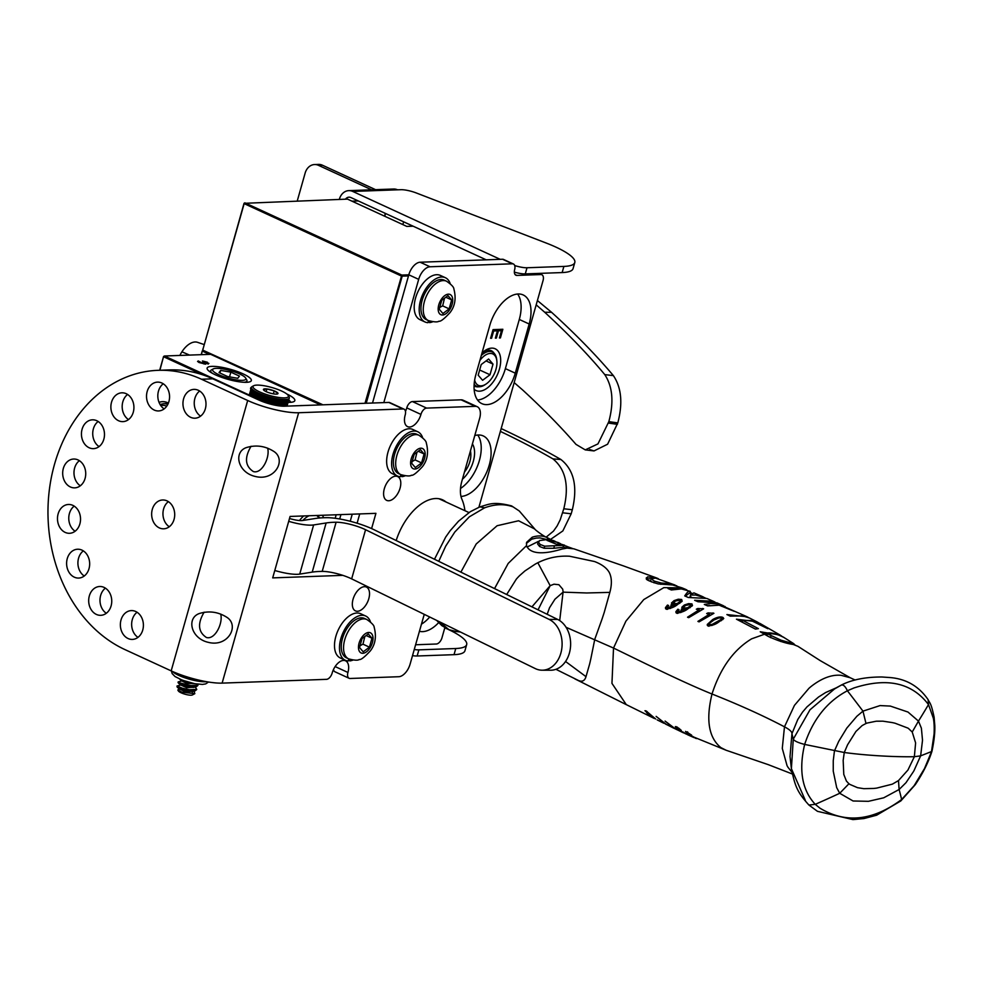 <?xml version="1.0" encoding="UTF-8"?>
<svg xmlns="http://www.w3.org/2000/svg" width="984" height="984" viewBox="0 0 984 984"><rect width="100%" height="100%" fill="white"/><g stroke="black" fill="none" stroke-linecap="round" stroke-linejoin="round"><path stroke-width="1.48" d="M462.431 479.22A22.964 12.804 114.7 0 0 472.406 443.944M424.178 614.41A22.964 12.804 114.7 0 0 424.252 614.348L410.094 664.151A13.112 7.306 -65.3 0 1 398.741 676.721L350.119 678.48A6.556 3.653 -65.3 0 1 349.123 678.296A6.556 3.653 -65.3 0 1 347.93 672.466L335.138 666.574M201.203 354.671L202.286 350.845L201.425 354.658M209.383 354.363L202.421 351.153L203.147 350.353L321.559 404.867M474.14 389.283A22.964 12.804 114.7 0 0 479.516 391.189A22.964 12.804 114.7 0 0 499.405 369.16A22.964 12.804 114.7 0 0 491.692 348.127A22.964 12.804 114.7 0 0 484.915 350.599A22.964 12.804 114.7 0 0 482.037 352.875M494.116 353.281A19.594 10.922 114.7 0 0 491.053 350.599A19.594 10.922 114.7 0 0 488.261 350.119A19.594 10.922 114.7 0 0 483.648 351.509M474.079 385.839A19.594 10.922 114.7 0 0 474.669 386.183A19.594 10.922 114.7 0 0 477.855 386.847A19.594 10.922 114.7 0 0 478.704 386.773M500.413 337.93L499.405 337.967L501.459 330.686L498.433 330.796L496.379 338.078L495.37 338.115L497.424 330.833L493.648 330.968L491.594 338.25L490.586 338.287L493.033 329.628L502.861 329.271L500.413 337.93L499.454 337.77M498.433 330.796L501.459 330.686M498.039 330.612L496.379 338.078M493.648 330.968L497.424 330.833M493.255 330.796L491.594 338.25M502.406 329.296L500.02 337.746M408.483 275.914L402.198 276.135L366.22 403.256M365.002 403.292L401.792 275.065L402.198 276.135L401.054 275.864L244.155 203.639L202.876 349.541L244.032 203.331L244.881 202.827L401.792 275.065L408.803 274.807L418.68 279.358L383.809 402.616M321.657 404.867L203.159 350.316L202.741 349.234M322.949 404.818L203.159 350.316M413.145 226.197L406.822 226.418L347.512 199.112L244.45 203.307M204.069 344.535L197.563 342.334A20.172 11.242 114.7 0 0 181.917 351.817L189.568 355.089L181.917 351.817A20.172 11.242 114.7 0 0 179.887 355.433M246.553 382.321A22.964 5.166 15.8 0 0 250.403 381.571A22.964 5.166 15.8 0 0 239.542 372.358A22.964 5.166 15.8 0 0 211.917 366.368A22.964 5.166 15.8 0 0 207.403 369.406A22.964 5.166 15.8 0 0 223.712 378.053A22.964 5.166 15.8 0 0 246.553 382.321L246.959 380.956A18.856 4.244 -164.2 0 1 246.787 381.288A18.856 4.244 -164.2 0 1 244.081 382.296M210.514 371.226A19.594 4.403 15.8 0 0 209.776 371.694M247.193 382.284A19.594 4.403 15.8 0 0 246.799 381.484M288.078 402.333A22.964 5.166 15.8 0 0 290.046 402.345A22.964 5.166 15.8 0 0 293.896 401.595A22.964 5.166 15.8 0 0 286.799 393.994M251.523 387.142A22.964 5.166 15.8 0 0 250.871 389.393M290.686 402.308A19.594 4.403 15.8 0 0 288.73 400.008M168.387 403.12A16.519 13.198 -92.1 0 0 167.526 402.677A16.519 13.198 -92.1 0 0 162.544 401.656A16.519 13.198 -92.1 0 0 159.039 402.382M167.551 402.69A16.519 13.198 -92.1 0 0 166.161 403.588M323.576 517.744A26.211 14.612 114.7 0 0 322.42 515.272A26.211 14.612 114.7 0 1 323.576 517.744M303.687 515.948A26.211 14.612 114.7 0 0 299.456 520.536A26.211 14.612 114.7 0 1 303.687 515.948M204.291 362.985L205.422 363.391M204.414 363.994L202.741 362.149L207.378 363.244L202.458 360.968L207.415 362.247L208.264 363.649L205.484 363.182L205.078 364.018L199.112 362.53L198.141 360.931L204.02 363.957M199.026 361.337L198.633 362.309M197.563 361.546L198.633 361.718M205.484 363.182L205.742 364.191M207.28 362.739L208.116 364.142M208.903 363.404L208.264 363.649M205.865 363.772L205.078 364.018M207.28 363.588L206.615 362.284M300.563 405.629L301.19 405.519M320.55 404.904L210.674 354.326L164.426 355.999L249.272 395.051M203.27 375.015L163.701 356.798L164.426 355.999L163.578 356.491L159.679 370.267M163.578 356.491L159.9 370.255M335.187 518.285L336.171 514.78M309.111 515.751A22.078 12.312 114.7 0 0 302.789 520.474M319.751 517.978A22.078 12.312 114.7 0 0 316.996 515.468M255.41 476.477C237.857 472.689 233.171 452.259 246.271 447.609C256.16 444.608 265.483 445.973 274.265 451.705C286.467 460.155 274.77 481.434 255.41 476.477M251.08 446.256C244.315 457.683 245.077 466.121 253.368 471.57C261.99 474.202 270.194 457.105 267.636 448.151M208.46 642.38C190.908 638.591 186.222 618.173 199.322 613.524C209.211 610.523 218.534 611.888 227.316 617.608C239.53 626.07 227.821 647.349 208.46 642.38M204.131 612.171C197.366 623.598 198.128 632.023 206.419 637.484C215.041 640.104 223.245 623.02 220.687 614.065M333.478 669.551A6.556 3.653 114.7 0 0 334.941 671.764L349.123 678.296M247.685 400.5A37.601 8.462 -164.2 0 0 298.644 412.739L402.997 408.963A6.556 3.653 -65.3 0 1 404.006 409.147L389.824 402.628A6.556 3.653 114.7 0 0 388.828 402.431L284.462 406.207A18.807 4.231 -164.2 0 1 258.989 400.094L212.79 378.828A144.193 115.226 87.9 0 0 169.322 369.91L158.018 370.328A144.193 115.226 -92.1 0 0 49.2 491.053A144.193 115.226 -92.1 0 0 124.98 649.612L171.179 670.879L247.685 400.5L201.486 379.234A144.193 115.226 -92.1 0 0 158.018 370.328M405.469 411.373A13.112 7.306 114.7 0 0 406.773 407.88L420.943 414.412A6.556 3.653 -65.3 0 1 426.626 408.102L475.26 406.343A13.112 7.306 -65.3 0 1 477.265 406.724A13.112 7.306 -65.3 0 1 479.651 418.348L461.865 481.188A26.211 14.612 114.7 0 0 461.914 499.269A59.987 33.444 114.7 0 1 464.928 510.696M477.265 406.724L463.083 400.205A13.112 7.306 114.7 0 0 461.078 399.824L412.444 401.583A6.556 3.653 114.7 0 0 406.773 407.88M274.708 570.782L275.68 570.745M357.106 523.205L359.726 513.919M298.644 412.739L222.126 683.117L326.491 679.341A6.556 3.653 -65.3 0 0 332.174 673.031A13.112 7.306 -65.3 0 1 345.544 660.805A13.112 7.306 -65.3 0 1 347.93 672.466M420.943 414.412A13.112 7.306 -65.3 0 1 407.585 426.638A13.112 7.306 -65.3 0 1 405.199 414.977A6.556 3.653 -65.3 0 0 404.006 409.147M342.789 575.357L272.691 577.891L290.083 516.44L375.925 513.341L371.608 528.58M127.588 394.461A14.416 11.525 -92.1 0 0 122.828 401.804A14.416 11.525 -92.1 0 0 128.498 419.578M133.27 412.234A14.416 11.525 87.9 0 1 122.926 421.632A14.416 11.525 87.9 0 1 110.885 407.634A14.416 11.525 87.9 0 1 121.881 392.813A14.416 11.525 87.9 0 1 133.27 412.234M74.194 506.12A14.416 11.525 -92.1 0 0 69.421 513.476A14.416 11.525 -92.1 0 0 75.104 531.237M79.876 523.894A14.416 11.525 87.9 0 1 69.532 533.291A14.416 11.525 87.9 0 1 57.49 519.306A14.416 11.525 87.9 0 1 68.486 504.472A14.416 11.525 87.9 0 1 79.876 523.894M105.411 588.149A14.416 11.525 -92.1 0 0 100.639 595.492A14.416 11.525 -92.1 0 0 106.321 613.266M111.094 605.923A14.416 11.525 87.9 0 1 100.737 615.32A14.416 11.525 87.9 0 1 88.695 601.322A14.416 11.525 87.9 0 1 99.691 586.501A14.416 11.525 87.9 0 1 111.094 605.923M137.071 612.245A14.416 11.525 -92.1 0 0 132.299 619.588A14.416 11.525 -92.1 0 0 137.981 637.361M142.754 630.006A14.416 11.525 87.9 0 1 132.397 639.416A14.416 11.525 87.9 0 1 120.368 625.418A14.416 11.525 87.9 0 1 131.352 610.597A14.416 11.525 87.9 0 1 142.754 630.006M168.375 501.631A14.416 11.525 -92.1 0 0 163.602 508.986A14.416 11.525 -92.1 0 0 169.285 526.747M174.057 519.404A14.416 11.525 87.9 0 1 163.701 528.802A14.416 11.525 87.9 0 1 151.659 514.817A14.416 11.525 87.9 0 1 162.655 499.983A14.416 11.525 87.9 0 1 174.057 519.404M79.409 460.672A14.416 11.525 -92.1 0 0 74.636 468.027A14.416 11.525 -92.1 0 0 80.307 485.788M85.079 478.445A14.416 11.525 87.9 0 1 74.735 487.855A14.416 11.525 87.9 0 1 62.693 473.858A14.416 11.525 87.9 0 1 73.689 459.036A14.416 11.525 87.9 0 1 85.079 478.445M199.666 391.029A14.416 11.525 -92.1 0 0 194.893 398.372A14.416 11.525 -92.1 0 0 200.576 416.146M205.348 408.791A14.416 11.525 87.9 0 1 195.004 418.2A14.416 11.525 87.9 0 1 182.963 404.203A14.416 11.525 87.9 0 1 193.959 389.381A14.416 11.525 87.9 0 1 205.348 408.791M83.332 550.88A14.416 11.525 -92.1 0 0 78.56 558.236A14.416 11.525 -92.1 0 0 84.243 575.997M89.015 568.654A14.416 11.525 87.9 0 1 78.659 578.063A14.416 11.525 87.9 0 1 66.617 564.066A14.416 11.525 87.9 0 1 77.613 549.232A14.416 11.525 87.9 0 1 89.015 568.654M98.154 421.472A14.416 11.525 -92.1 0 0 93.382 428.815A14.416 11.525 -92.1 0 0 99.064 446.588M103.837 439.233A14.416 11.525 87.9 0 1 93.48 448.642A14.416 11.525 87.9 0 1 81.451 434.645A14.416 11.525 87.9 0 1 92.434 419.824A14.416 11.525 87.9 0 1 103.837 439.233M163.246 383.772A14.416 11.525 -92.1 0 0 158.473 391.115A14.416 11.525 -92.1 0 0 164.156 408.889M168.916 401.534A14.416 11.525 87.9 0 1 158.572 410.943A14.416 11.525 87.9 0 1 146.53 396.946A14.416 11.525 87.9 0 1 157.526 382.124A14.416 11.525 87.9 0 1 168.916 401.534M388.717 500.758A13.112 7.306 -65.3 0 1 386.712 500.376A13.112 7.306 -65.3 0 1 385.556 485.407A13.112 7.306 -65.3 0 1 397.684 476.563A13.112 7.306 -65.3 0 1 399.516 489.872A13.112 7.306 -65.3 0 1 388.717 500.758M357.45 611.273A13.112 7.306 -65.3 0 1 355.445 610.88A13.112 7.306 -65.3 0 1 354.289 595.923A13.112 7.306 -65.3 0 1 366.405 587.067A13.112 7.306 -65.3 0 1 368.25 600.375A13.112 7.306 -65.3 0 1 357.45 611.273M396.171 540.524A46.408 25.867 -65.3 0 1 442.689 499.884A46.408 25.867 -65.3 0 1 445.998 501.975M222.126 683.117A37.601 8.462 -164.2 0 1 171.179 670.879M566.095 627.312L613.524 648.05C646.623 664.139 683.425 682.453 712.01 694.015C739.328 704.851 763.486 715.786 784.482 726.819C789.623 729.55 792.108 731.838 791.948 733.658L793.264 739.193C794.469 741.038 798.27 742.785 804.654 744.421L844.26 752.502L847.593 744.753L855.932 731.456L862.144 725.565L865.994 723.486A40.455 28.917 -54.5 0 1 867.347 723.006L876.301 721.198L882.894 721.186M898.49 780.583L892.746 783.928A49.803 33.444 113.2 0 1 892.058 784.223L876.719 788.098A150.909 113.221 81 0 1 873.583 788.455L863.804 788.676L857.495 787.667L849.967 784.445A40.455 30.184 114.5 0 1 848.934 783.756L846.437 781.087L843.78 774.408L843.165 760.386L844.26 752.502C871.59 756.192 901.159 757.04 914.357 756.696L920.618 755.872L931.934 751.382C935.107 736.438 934.898 728.344 934.8 725.503L934.124 717.274C931.024 702.293 929.769 703.437 928.121 699.673L928.49 704.581L933.287 718.062C934.111 721.826 934.382 727.114 934.087 733.916L931.454 751.85L924.493 768.566L914.148 785.675L901.627 799.512A1084.184 247.107 -137.3 0 0 899.118 789.5L898.49 780.583L907.937 770.041L914.357 756.696L915.612 742.92L912.229 732.022L908.441 728.443A49.803 32.14 -58.3 0 0 907.937 728.111L895.083 723.228A150.909 83.443 -30.3 0 0 892.23 722.576L882.906 721.174M865.994 723.486L862.968 711.137L880.077 705.577L890.336 706.081L907.986 712.047L918.478 721.1L912.229 732.01M836.683 787.581L833.251 771.149L833.251 760.706L834.457 750.878L838.725 741.346L846.806 728.086L856.867 716.278L862.968 711.137A856.72 282.346 -133.6 0 0 847.396 690.768L853.964 687.951C887.137 677.238 911.984 682.785 928.49 704.581A1084.184 634.803 162.9 0 1 918.478 721.1L921.393 728.209L922.475 739.796A62.127 39.987 -65.2 0 1 922.439 740.927L920.63 755.872M848.934 783.756L839.721 793.288L853.079 800.988L868.417 801.32L883.718 797.803L899.118 789.5L905.981 782.698L913.496 771.53A62.127 39.2 118.8 0 0 914.099 770.435L920.618 755.872M928.06 699.575L928.121 699.673C918.908 686.279 906.227 678.899 890.102 677.558L881.935 676.992C865.576 676.967 852.082 679.636 841.48 684.987L841.295 685.098C843.325 684.483 845.354 686.365 847.396 690.768C827.212 701.444 812.969 719.329 804.654 744.421C798.565 770.238 802.095 790.214 815.256 804.334A856.929 559.183 156.5 0 0 839.721 793.288L836.671 787.594M784.051 637.558C776.499 633.671 770.62 632.22 766.401 633.204L767.483 633.831C774.162 633.315 780.115 634.84 785.355 638.395M766.844 635.578L767.483 633.831L781.05 640.203L793.977 643.831L784.74 637.976M793.977 643.831L793.756 644.618L793.977 643.831M655.676 718.996L646.058 710.891L644.963 710.731L653.684 718.16L626.291 704.63L611.95 683.376L613.524 648.05L625.922 621.138L643.757 599.588L663.831 587.632L682.01 587.854L672.687 584.988L658.234 583.942C649.489 581.31 645.553 579.527 646.402 578.604L647.607 576.845L656.451 577.903L622.958 565.726L573.844 548.826L567.079 548.125L561.999 549.06C554.964 551.175 531.618 557.842 526.501 545.64L526.588 542.344L532.221 537.202C538.027 535.321 543.18 535.542 547.658 537.854L547.301 537.67C543.808 536.514 534.496 529.38 534.816 529.06L519.306 511.003L511.582 505.887L519.306 511.003M511.631 505.911C492.799 501.127 489.011 504.435 479.884 506.858L484.583 507.83L469.368 516.809L454.817 532.012L445.727 546.108L438.741 561.323M513.045 506.858C504.423 503.722 494.94 504.042 484.583 507.83M526.379 543.414L531.655 539.183L536.305 538.076L539.896 537.891L545.837 539.269M538.408 541.372L527.018 547.079M709.624 623.179L709.55 624.729L709.624 623.179L713.929 620.006L718.947 617.927L721.53 617.989L721.567 619.145L712.256 624.348L711.924 625.516M709.156 626.156L709.55 624.729L712.256 624.348M721.53 617.989L721.124 620.707M690.534 604.508L685.663 605.406L683.769 606.919L684.089 607.977L687.484 607.841L690.633 605.677L690.534 604.508L690.153 607.386M683.769 606.919L683.757 607.78M673.425 602.639L673.4 603.524L675.331 601.052L680.215 600.117L680.313 601.31L677.14 603.561L676.746 604.976M673.4 603.524L677.14 603.561M680.215 600.117L679.821 603.081M808.922 805.047L815.256 804.334L819.943 808.159C845.686 823.743 872.906 820.853 901.627 799.5L900.852 800.914L876.658 815.195L863.952 818.553L852.944 819.598L817.458 811.32L808.909 805.035C797.298 792.12 795.084 786.511 791.394 768.639L805.342 800.386M780.681 641.494L781.05 640.203M770.989 635.898L770.509 637.62M841.295 685.098L832.12 690.325M790.115 757.459L791.394 768.602L793.264 739.193L809.967 709.808L835.145 688.419M456.01 631.482L448.925 629.686L439.553 621.827M455.653 631.433L450.02 629.969M531.938 606.857L550.167 585.664L538.039 609.846M559.699 620.596L563.069 592.147L554.951 599.207L549.539 607.731L547.178 614.299M537.83 562.737C547.83 557.768 558.408 555.591 569.588 556.231L594.557 561.544C601.741 564.299 606.599 567.879 609.17 572.282C611.851 577.473 612.073 584.164 609.846 592.38L586.649 592.971L563.069 592.147A10.972 9.188 -53.4 0 0 563.069 591.482L562.713 589.158L558.912 584.73L553.992 584.188L550.167 585.664L537.83 562.737A84.267 56.617 145.2 0 0 535.222 564.127L524.952 570.917L519.638 575.591A55.522 51.033 -46.5 0 0 518.445 576.796A62.459 36.064 -46.7 0 0 517.732 577.559A62.521 36.064 -47.7 0 0 516.342 579.109L506.674 594.52M534.816 529.06L518.593 520.77L497.117 525.727L476.194 543.992L460.881 572.147M532.221 537.202L531.655 539.183M553.119 540.806L547.658 537.854L547.276 539.22M563.143 546.858L566.476 548.174M552.885 542.811L553.279 541.397L558.432 542.651L551.987 540.634A513.021 408.139 88.2 0 1 548.961 539.33L539.65 540.536L537.572 543.906L539.638 546.526L544.091 548.236L553.758 548.297L563.008 547.301L563.561 545.345A608.407 484.017 88.2 0 1 560.511 544.152L572.43 548.457M651.506 581.913L650.473 580.425M651.617 578.74L646.574 578.924M557.239 544.386L555.234 543.746M766.401 633.204L765.884 635.024M689.956 606.538L690.055 607.706M687.103 609.219L687.484 607.841M683.167 609.034L683.486 610.117L684.089 607.977M679.636 602.147L679.735 603.352L679.636 602.147M673.732 603.721L673.413 604.852M673.117 605.873L672.822 604.766M790.004 756.794L791.948 733.658L797.79 719.476L802.538 712.109L806.978 706.893L818.553 697.016L825.601 692.551L835.797 688.025M686.574 734.212L680.94 731.087L685.7 733.855M680.153 730.964L681.014 730.854M695.959 738.443L691.174 735.774L696.537 738.59M691.248 735.528L690.374 735.675M609.846 592.38L604.25 612.343A63.886 32.423 97.3 0 0 603.733 613.942A64.6 33.382 98.7 0 0 603.118 615.824A50.996 5.117 109.7 0 1 602.06 619.01L594.779 639.293L590.904 658.431A50.996 3.1 99.8 0 1 590.314 661.076A51.34 3.358 -80.3 0 1 589.969 662.589A63.886 25.572 -52.6 0 0 589.674 663.843L585.997 676.66L565.554 661.482M526.501 545.64L508.211 563.402L494.546 588.592M553.217 540.474L555.136 541.323M539.638 546.526L540.216 544.484L544.669 546.182L563.561 545.345M538.137 541.889L540.216 544.484M544.091 548.236L544.669 546.182M553.758 548.297L554.312 546.329M566.071 548.014L566.599 546.145M675.012 585.025L655.516 578.112L650.941 578.801L654.458 581.15L661.186 583.008L669.304 583.61L676.783 585.824M653.979 582.836L654.458 581.15M660.805 584.348L661.186 583.008M668.985 584.779L669.304 583.61M646.402 578.604L646.328 577.78M651.789 578.125L652.171 576.796M656.451 577.903L658.247 578.666M564.681 545.234L558.002 543.303A585.615 465.887 -91.8 0 0 560.683 544.386L556.956 544.423L546.956 540.364L550.634 540.265A514.755 409.504 -91.8 0 0 553.279 541.397M557.707 544.349L558.002 543.303M550.216 541.729L550.634 540.265M558.432 542.651L560.585 543.746M762.871 633.265L766.684 633.179M721.789 619.207L722.76 619.649M707.336 625.443L709.427 623.426M691.887 606.181L690.805 605.713M683.794 607.067L681.211 609.404M678.382 611.9L677.226 611.433L675.959 612.7M681.604 601.79L680.497 601.286M673.462 602.725L670.854 605.16M668.001 607.768L666.844 607.312L665.516 608.666M742.686 620.437L739.291 620.621M732.391 615.75L729.796 615.947M709.636 605.504L707.262 605.75M700.362 601.236L697.521 601.544M691.125 596.907L689.944 596.993L690.497 595.049L695.639 595.025L704.974 597.731M673.954 589.391L670.805 589.748M691.395 594.041L689.317 593.155L685.344 596.181M793.854 644.249L795.343 645.16M810.902 686.635C821.665 678.185 831.751 674.409 841.148 675.319L850.225 677.755L820.201 660.608L797.95 646.34L793.35 644.495C786.056 643.438 777.692 640.732 768.246 636.39L764.506 634.225L751.628 638.825C733.547 649.784 720.337 668.185 712.01 694.015C705.737 719.771 708.689 737.631 720.854 747.594L726.081 750.239L768.283 764.654L792.403 774.014M792.046 772.354L788.061 767.372A60.381 36.715 113.3 0 1 787.052 765.663L782.28 748.394L784.482 726.819L794.457 705.356L808.946 688.32A60.381 35.744 -61.8 0 1 810.914 686.635M682.785 732.121L679.157 730.251L677.423 727.828L681.334 730.436L678.775 728.221L675.331 726.586M726.069 750.226L693.031 736.758M652.601 716.979L649.12 715.208L646.488 712.428L652.675 716.684M646.488 712.428L647.115 711.592M555.923 669.304L578.531 680.534C582.245 682.084 584.73 680.793 585.997 676.66M764.506 634.213L760.226 631.765L780.091 635.049L781.628 636.082M722.945 617.435L723.757 618.518L718.591 622.134C715.86 624.299 712.318 625.566 707.951 625.922L707.238 624.496L712.785 619.489C717.065 617.103 720.46 616.414 722.945 617.435L722.379 619.428M713.917 613.303L699.058 621.876L697.914 621.396L709.562 614.164L706.66 613.573A77.539 43.222 -65.3 0 1 708.099 612.897L713.917 613.303M709.206 615.394L709.562 614.164M707.791 613.967L708.099 612.897M712.797 613.745L713.031 612.909M699.243 609.76L696.328 609.207A76.9 42.866 -65.3 0 1 697.779 608.506L703.621 608.825L688.689 617.669L687.533 617.202L699.243 609.76L698.898 610.99M697.779 608.506L697.471 609.588M702.736 608.456L702.49 609.293M691.395 605.898L691.961 603.893L692.478 605.591L688.148 608.604C685.381 610.966 681.531 612.491 676.611 613.18L675.873 611.654M677.226 611.433L677.865 609.219L679.009 609.674C677.496 611.335 677.25 612.073 678.284 611.9L686.02 608.702L682.367 608.887L681.814 607.263L684.384 604.988L688.554 603.635L691.961 603.893M675.86 611.728L677.865 609.219M677.865 613.364L677.791 611.113L677.152 613.376M680.793 612.589L681.149 611.298M685.627 610.068L686.02 608.702M688.32 604.447L688.554 603.635M665.442 607.682L667.472 605.062L668.628 605.517C667.078 607.337 666.82 608.1 667.878 607.817L675.664 604.447L671.998 604.68L671.469 603.007L674.052 600.646L678.247 599.219L681.654 599.465L682.158 601.224L677.791 604.336C675.098 606.734 671.223 608.346 666.18 609.17L665.455 607.608M667.472 605.062L666.844 607.312M666.734 609.317L667.386 607.017L667.447 609.342M670.756 607.177L670.387 608.493M675.664 604.447L675.258 605.861M681.654 599.465L681.076 601.482M753.621 621.827L753.83 621.088L767.84 628.714L751.149 620.535L742.699 620.375L758.393 628.665L755.429 629.096L736.45 619.194L756.807 621.753L758.418 622.675M780.091 635.049L760.103 623.512L753.83 621.088M742.207 622.109L742.699 620.375M756.807 621.753L749.746 618.124L742.736 615.898L730.202 616.144A725.565 579.822 -92.1 0 0 726.905 614.569L747.053 616.771L748.713 617.669M721.69 606.316L721.887 605.652L734.15 611.298L719.181 605.185L707.644 605.91L704.31 604.471L710.792 603.524L716.942 603.844L725.196 606.611M747.053 616.771L721.887 605.652M716.893 602.86L697.976 601.741L694.643 600.289L713.412 601.322L715.11 602.159M689.71 593.315L690.251 591.384C689.107 590.498 687.275 592.011 684.729 595.91L688.308 597.497L706.77 598.432L713.412 601.322M690.251 591.384L681.371 588.912L671.346 589.982L668.013 588.555L685.11 589.145L686.869 589.969M691.051 593.893L691.285 593.032A1588.914 1269.766 87.9 0 1 692.146 593.377M690.067 592.024L691.285 593.032M703.252 596.907L693.892 592.86L690.497 595.049M687.755 734.802L682.834 731.948M680.092 730.362L679.206 730.066M677.004 728.148L677.57 727.348M676.525 726.745C674.852 726.745 675.565 727.889 678.677 730.189L683.634 732.908M675.479 728.947L683.24 732.723M693.08 736.586L689.378 734.999L687.631 732.6L691.58 735.097L685.528 731.419L688.886 734.937L694.101 737.631M690.313 735.073L689.427 734.802M687.201 732.945L687.779 732.096M687.582 734.728L693.486 737.373M666.5 724.568A76.998 42.927 -65.3 0 1 665.418 723.953L656.144 716.389L666.5 724.568M676.192 729.304L676.648 729.574A77.625 43.271 -65.3 0 1 675.553 728.984L665.098 721.075L673.782 728.185L665.344 723.916M673.782 728.185L675.258 728.849M657.164 719.894L663.843 723.24M653.684 718.16L654.348 718.492M339.701 518.974L340.944 514.607M372.518 403.022L408.803 274.807A13.112 7.306 114.7 0 1 420.156 262.224L502.529 259.247L512.406 263.798A6.556 3.653 -65.3 0 1 513.414 263.995A6.556 3.653 -65.3 0 1 514.657 269.604A6.556 3.653 114.7 0 0 515.911 275.225A6.556 3.653 114.7 0 0 516.908 275.422L515.112 274.585M513.414 263.995L503.525 259.444A6.556 3.653 114.7 0 0 502.529 259.247M477.56 400.021A32.767 18.265 114.7 0 0 505.382 368.619L519.294 319.456A32.767 18.265 114.7 0 0 517.633 294.031M460.512 488.47A32.767 18.265 114.7 0 0 478.827 462.345A32.767 18.265 114.7 0 0 477.732 435.026M421.398 624.2A32.767 18.265 114.7 0 0 429.725 617.017M352.235 514.189L350.23 521.262M418.68 279.358A13.112 7.306 -65.3 0 1 430.033 266.775L420.156 262.224M415.58 644.766L436.306 644.016A6.556 3.653 -65.3 0 0 441.988 637.73L444.829 627.694M478.913 507.24L543.057 280.551A6.556 3.653 -65.3 0 0 541.852 274.745L538.949 273.404M538.408 273.429L540.856 274.548A6.556 3.653 -65.3 0 1 541.852 274.745M540.856 274.548L516.908 275.422M512.406 263.798L430.033 266.775M475.887 374.596L489.798 325.433A32.767 18.265 -65.3 0 1 523.193 294.954A32.767 18.265 -65.3 0 1 529.183 324.007L515.272 373.17A32.767 18.265 -65.3 0 1 481.877 403.649A32.767 18.265 -65.3 0 1 475.887 374.596M474.78 435.568A32.767 18.265 -65.3 0 1 478.286 434.989A32.767 18.265 -65.3 0 1 483.292 435.949A32.767 18.265 -65.3 0 1 487.929 469.147A32.767 18.265 -65.3 0 1 460.979 496.44M438.593 622.688A32.767 18.265 -65.3 0 1 422.64 631.63A32.767 18.265 -65.3 0 1 419.393 631.298M500.364 431.398A402.481 90.54 15.8 0 1 552.947 458.888L560.942 459.528A412.972 92.902 15.8 0 0 501.163 428.569M560.942 459.528C574.004 469.934 577.805 486.674 572.331 509.749L563.795 508.777C569.342 485.973 565.726 469.343 552.947 458.888M546.194 537.116L553.451 531.151L557.116 525.973L560.216 519.786L563.795 508.777M562.651 512.799L571.187 513.783L572.331 509.749M571.187 513.783L562.848 530.929L550.683 539.318M537.399 300.526L551.569 312.297C575.738 334.252 596.341 355.359 613.376 375.617C621.457 387.548 622.933 403.317 617.804 422.899L607.608 444.214L594.016 450.93L589.637 449.528M536.182 304.843L544.718 312.26C568.223 333.896 588.247 354.671 604.779 374.609C612.651 386.626 614.004 402.296 608.838 421.632L597.964 443.895L585.259 449.885L575.972 444.35C560.782 426.822 543.008 408.704 522.664 389.984L514.177 382.616M481.287 355.519A18.856 10.517 -65.3 0 1 492.308 351.977A18.856 10.517 -65.3 0 1 494.411 353.588A18.856 10.517 -65.3 0 1 496.674 359.369L496.834 360.722A17.282 9.631 114.7 0 0 494.767 355.433A17.282 9.631 114.7 0 0 479.897 360.439M474.645 380.119A17.282 9.631 114.7 0 0 476.441 383.871A17.282 9.631 114.7 0 0 486.121 383.994L484.989 384.744A18.856 10.517 -65.3 0 1 476.539 386.232A18.856 10.517 -65.3 0 1 474.423 384.621A18.856 10.517 -65.3 0 1 474.153 384.289M486.121 383.994A17.282 9.631 114.7 0 0 496.834 360.722M476.539 386.232L475.235 385.63A18.856 10.517 -65.3 0 1 474.116 384.953M481.914 353.305A18.856 10.517 -65.3 0 1 491.004 351.386L492.308 351.977M482.591 380.291L490.007 374.756L493.021 364.117L488.618 359.012L481.201 364.547L478.187 375.187L482.591 380.291M479.663 369.996L490.007 374.756M486.059 360.919L493.021 364.117M470.463 450.82A18.856 10.517 -65.3 0 1 470.573 451.582L470.746 452.947A17.282 9.631 114.7 0 0 470.389 451.09M464.448 472.074A17.282 9.631 114.7 0 0 470.746 452.947M455.764 648.518L454.03 654.668A52.435 11.796 -164.2 0 0 464.94 650.744L466.674 644.594A52.435 11.796 15.8 0 1 455.764 648.518L418.889 649.858A13.112 2.952 -164.2 0 1 414.252 649.489M412.505 655.639A13.112 2.952 15.8 0 0 417.142 655.996L418.889 649.858M466.674 644.594A52.435 11.796 15.8 0 0 447.781 629.207M446.994 628.85A52.435 11.796 15.8 0 0 444.78 627.866M500.216 259.333L352.739 191.437A13.112 10.48 -92.1 0 0 348.779 190.638L393.625 189.014A13.112 10.48 -92.1 0 1 397.573 189.814L400.894 189.703A13.112 2.952 -164.2 0 1 416.318 192.975L546.477 243.146A52.435 11.796 -164.2 0 1 574.804 262.494A52.435 11.796 -164.2 0 1 563.894 266.418L527.006 267.759A13.112 2.952 -164.2 0 1 514.706 265.557M514.349 272.125A13.112 2.952 15.8 0 0 525.272 273.896L527.006 267.759M486.219 259.837L350.993 197.587A6.556 5.24 87.9 0 0 349.025 197.181A6.556 5.24 87.9 0 0 345.421 199.198M297.266 200.933L305.138 173.098A13.112 10.48 87.9 0 1 314.548 164.549A13.112 10.48 87.9 0 1 318.508 165.349L371.62 189.801M375.556 189.666L322.444 165.214A13.112 10.48 -92.1 0 0 318.484 164.402L314.548 164.549M454.03 654.668L417.142 655.996M348.779 190.638A13.112 10.48 -92.1 0 0 339.369 199.186L339.308 199.42M574.804 262.494L573.057 268.644A52.435 11.796 -164.2 0 1 562.147 272.568L525.272 273.896M450.217 283.663A24.354 13.579 114.7 0 0 445.358 277.709L440.377 275.422A24.354 13.579 114.7 0 0 417.856 291.867A24.354 13.579 114.7 0 0 420.008 319.677L424.99 321.965A24.354 13.579 114.7 0 0 427.929 322.678L428.507 320.636M445.358 277.709A24.354 13.579 114.7 0 0 422.837 294.167A24.354 13.579 114.7 0 0 424.99 321.965M429.922 321.178L429.516 322.617A24.354 13.579 114.7 0 0 432.665 321.793M429.516 322.617L428.298 321.35M422.653 437.72A24.354 13.579 114.7 0 0 417.794 431.767L412.813 429.467A24.354 13.579 114.7 0 0 390.291 445.924A24.354 13.579 114.7 0 0 392.444 473.722L397.425 476.022A24.354 13.579 114.7 0 0 400.365 476.723L400.943 474.682M417.794 431.767A24.354 13.579 114.7 0 0 395.273 448.212A24.354 13.579 114.7 0 0 397.425 476.022M402.358 475.235L401.952 476.662A24.354 13.579 114.7 0 0 405.101 475.838M401.952 476.662L400.734 475.407M370.513 621.962A24.354 13.579 114.7 0 0 365.654 616.009L360.673 613.721A24.354 13.579 114.7 0 0 338.152 630.166A24.354 13.579 114.7 0 0 340.304 657.976L345.286 660.264A24.354 13.579 114.7 0 0 348.225 660.977L348.803 658.936M365.654 616.009A24.354 13.579 114.7 0 0 343.133 632.466A24.354 13.579 114.7 0 0 345.286 660.264M350.218 659.477L349.812 660.916A24.354 13.579 114.7 0 0 352.961 660.079M349.812 660.916L348.607 659.649M428.421 320.587L426.109 319.529A21.673 12.079 -65.3 0 1 423.686 317.672A21.673 12.079 -65.3 0 1 425.408 292.383A21.673 12.079 -65.3 0 1 444.239 280.157L446.539 281.215A21.673 12.079 114.7 0 0 429.073 291.153A21.673 12.079 114.7 0 0 425.986 318.742A21.673 12.079 114.7 0 0 428.421 320.587C434.116 322.088 437.634 322.285 438.975 321.178C440.463 321.768 444.116 318.951 449.934 312.703C455.026 306.27 456.342 298.324 453.858 288.865C453.833 287.119 451.385 284.56 446.539 281.215M442.923 313.515L439.221 309.222L441.754 300.28L447.978 295.63L451.681 299.923L449.147 308.865L442.923 313.515M439.725 307.438L442.665 305.876L444.51 298.226M442.665 305.876L449.147 308.865M445.838 297.23L451.681 299.923M400.857 474.645L398.545 473.575A21.673 12.079 -65.3 0 1 396.122 471.73A21.673 12.079 -65.3 0 1 397.844 446.428A21.673 12.079 -65.3 0 1 416.675 434.202L418.975 435.26A21.673 12.079 114.7 0 0 401.509 445.198A21.673 12.079 114.7 0 0 398.422 472.787A21.673 12.079 114.7 0 0 400.857 474.645C406.552 476.145 410.07 476.342 411.41 475.223C412.899 475.826 416.552 472.997 422.37 466.76C427.462 460.327 428.778 452.382 426.293 442.923C426.257 441.164 423.821 438.606 418.975 435.26M415.359 467.56L411.656 463.267L414.19 454.325L420.414 449.676L424.116 453.968L421.582 462.911L415.359 467.56M412.161 461.496L415.1 459.934L416.945 452.271M415.1 459.934L421.582 462.911M418.274 451.287L424.116 453.968M348.717 658.886L346.405 657.829A21.673 12.079 -65.3 0 1 343.982 655.971A21.673 12.079 -65.3 0 1 345.704 630.683A21.673 12.079 -65.3 0 1 364.535 618.456L366.847 619.514A21.673 12.079 114.7 0 0 349.382 629.452A21.673 12.079 114.7 0 0 346.282 657.041A21.673 12.079 114.7 0 0 348.717 658.886C354.412 660.387 357.93 660.584 359.271 659.477C360.759 660.067 364.412 657.25 370.23 651.002C375.334 644.569 376.638 636.623 374.154 627.165C374.129 625.418 371.681 622.86 366.847 619.514M363.219 651.814L359.529 647.521L362.05 638.579L368.274 633.93L371.977 638.222L369.443 647.164L363.219 651.814M360.021 645.738L362.973 644.176L364.818 636.525M362.973 644.176L369.443 647.164M366.134 635.529L371.977 638.222M288.706 521.323A26.211 5.892 15.8 0 0 313.638 524.939L326.122 522.971A88.462 19.901 -164.2 0 1 336.11 522.233A21.414 4.822 -164.2 0 1 365.568 529.724L549.146 619.403A26.211 19.914 90.1 0 1 561.79 648.64A26.211 19.914 90.1 0 1 542.122 670.202L550.646 670.227A26.211 19.914 -89.9 0 0 570.314 648.665A26.211 19.914 -89.9 0 0 557.67 619.428L374.092 529.749A34.526 7.761 15.8 0 0 326.602 517.682A101.561 22.853 15.8 0 0 315.126 518.519L302.642 520.487A13.112 2.952 -164.2 0 1 289.505 518.482M274.794 570.486A26.211 5.892 15.8 0 0 299.726 574.102L312.211 572.122L326.122 522.971M542.122 670.202A26.211 19.914 90.1 0 1 535.234 668.566L351.657 578.875A21.414 4.822 15.8 0 0 322.198 571.397A88.462 19.901 15.8 0 0 312.211 572.122M179.273 689.194L177.821 689.993L181.806 692.121L194.82 693.671L194.057 691.137M194.82 693.671L192.397 694.95A7.466 1.685 -164.2 0 1 182.052 693.203A7.466 1.685 -164.2 0 1 178.412 690.989L177.821 689.993M179.838 679.169L187.477 681.961M197.624 684.163L197.932 685.294L187.427 685.762L178.03 682.429L196.087 686.857L197.809 685.541M178.178 681.912L181.585 681.002M195.275 687.029L196.763 689.39L186.271 689.858L177.022 686.008L177.157 687.066L194.918 690.952L196.652 689.636M177.022 686.008L180.429 685.098M194.918 690.952L192.028 691.555L179.309 689.095L177.157 687.066M179.137 688.935L185.509 691.764L193.258 691.297M196.087 686.857L193.184 687.459L180.466 684.999L178.313 682.97M180.293 684.839L186.677 687.668L194.426 687.201M193.553 683.486L181.622 680.891M181.45 680.744L186.554 683.302L194.77 683.72M192.938 694.089L192.237 691.986M266.91 388.963A7.565 1.697 15.8 0 0 263.417 389.578L266.91 388.963A7.565 1.697 15.8 0 1 274.204 390.882L266.91 388.963L266.16 391.657M288.177 395.445L289.062 396.921A19.668 4.428 -164.2 0 1 289.296 398.04A19.668 4.428 -164.2 0 1 261.277 394.276A19.668 4.428 -164.2 0 1 251.449 387.339A19.668 4.428 -164.2 0 1 252.236 386.503L253.761 385.703A18.389 4.133 15.8 0 0 262.211 392.985A18.389 4.133 15.8 0 0 281.006 397.733A18.389 4.133 15.8 0 0 288.177 395.445A18.389 4.133 15.8 0 0 279.21 389.996A18.389 4.133 15.8 0 0 253.761 385.703M259.075 400.131L260.674 394.486A19.668 4.428 15.8 0 0 261.67 394.879L260.059 400.574M285.483 406.171L287.328 399.652A19.668 4.428 15.8 0 0 287.783 399.529L285.913 406.158L287.808 399.516A19.668 4.428 15.8 0 0 288.201 399.369L286.295 406.146L288.226 399.356A19.668 4.428 15.8 0 0 288.558 399.184L286.602 406.134L288.558 399.184A19.668 4.428 15.8 0 0 288.841 398.975L286.824 406.121L288.841 398.975A19.668 4.428 15.8 0 0 289.038 398.741L286.947 406.121L289.05 398.729A19.668 4.428 15.8 0 0 289.161 398.483L287.008 406.121L289.161 398.483A19.668 4.428 15.8 0 0 289.173 398.446A19.668 4.428 15.8 0 0 289.21 398.237M285.446 406.171L287.291 399.664A19.668 4.428 15.8 0 1 286.762 399.762L284.942 406.195L286.725 399.775A19.668 4.428 15.8 0 1 286.135 399.848L284.339 406.22L286.098 399.848A19.668 4.428 15.8 0 1 285.458 399.898L283.663 406.22L285.409 399.898A19.668 4.428 15.8 0 1 284.708 399.922L282.925 406.207L284.659 399.922A19.668 4.428 15.8 0 1 283.896 399.922L282.125 406.171L283.847 399.922A19.668 4.428 15.8 0 1 283.035 399.898L281.276 406.109M281.215 406.109L282.974 399.898A19.668 4.428 15.8 0 1 282.113 399.848L280.366 406.023M280.305 406.023L282.064 399.836A19.668 4.428 15.8 0 1 281.153 399.762L279.419 405.912M279.358 405.912L281.092 399.75A19.668 4.428 15.8 0 1 280.145 399.652L278.411 405.777M278.349 405.777L280.083 399.639A19.668 4.428 15.8 0 1 279.099 399.516L277.377 405.617M277.316 405.605L279.038 399.504A19.668 4.428 15.8 0 1 278.029 399.356L276.307 405.433L278.029 399.356M276.233 405.42L277.955 399.344A19.668 4.428 15.8 0 1 276.91 399.172L275.2 405.224M275.126 405.211L276.836 399.16A19.668 4.428 15.8 0 1 275.778 398.951L274.069 404.99M273.995 404.965L275.704 398.938A19.668 4.428 15.8 0 1 274.61 398.717L272.912 404.731M272.839 404.707L274.536 398.704A19.668 4.428 15.8 0 1 273.429 398.458L271.744 404.449M271.67 404.424L273.355 398.446A19.668 4.428 15.8 0 1 272.236 398.188L270.551 404.141M270.477 404.129L272.162 398.163A19.668 4.428 15.8 0 1 271.043 397.88L269.358 403.821M269.284 403.797L270.969 397.868A19.668 4.428 15.8 0 1 269.837 397.561L268.165 403.477M268.091 403.452L269.764 397.548A19.668 4.428 15.8 0 1 268.632 397.228L266.971 403.108M266.898 403.083L268.558 397.204A19.668 4.428 15.8 0 1 267.439 396.872L265.778 402.727M265.717 402.702L267.365 396.847A19.668 4.428 15.8 0 1 266.258 396.503L264.61 402.333M264.536 402.308L266.184 396.478A19.668 4.428 15.8 0 1 265.09 396.122L263.454 401.915M263.38 401.89L265.016 396.097A19.668 4.428 15.8 0 1 263.946 395.728L262.31 401.497M262.248 401.46L263.872 395.703A19.668 4.428 15.8 0 1 262.826 395.322L261.203 401.054M261.129 401.029L262.753 395.297A19.668 4.428 15.8 0 1 261.732 394.904L260.12 400.599M259.013 400.107L260.612 394.461A19.668 4.428 15.8 0 1 259.653 394.055L258.066 399.664M258.005 399.639L259.591 394.031A19.668 4.428 15.8 0 1 258.681 393.625L257.095 399.221M257.033 399.197L258.62 393.6A19.668 4.428 15.8 0 1 257.747 393.194L256.172 398.791M256.111 398.766L257.697 393.169A19.668 4.428 15.8 0 1 256.873 392.764L255.287 398.385M255.225 398.36L256.824 392.727A19.668 4.428 15.8 0 1 256.049 392.321L254.438 398.003M254.389 397.979L256 392.296A19.668 4.428 15.8 0 1 255.287 391.89L253.651 397.634M253.614 397.622L255.237 391.866A19.668 4.428 15.8 0 1 254.573 391.472L252.925 397.302M252.876 397.278L254.536 391.447A19.668 4.428 15.8 0 1 253.933 391.054L252.248 396.995M252.212 396.97L253.897 391.029A19.668 4.428 15.8 0 1 253.355 390.648L251.633 396.712M251.597 396.687L253.318 390.623A19.668 4.428 15.8 0 1 252.839 390.242L251.08 396.454M251.055 396.441L252.814 390.217A19.668 4.428 15.8 0 1 252.396 389.849L250.6 396.232M250.576 396.22L252.371 389.836A19.668 4.428 15.8 0 1 252.039 389.479L250.182 396.035M250.157 396.023L252.015 389.455A19.668 4.428 15.8 0 1 251.744 389.123L249.825 395.876L251.72 389.098A19.668 4.428 15.8 0 1 251.523 388.778L249.542 395.752M249.53 395.74L251.51 388.754A19.668 4.428 15.8 0 1 251.375 388.446L249.333 395.654L251.363 388.422A19.668 4.428 15.8 0 1 251.301 388.139L249.198 395.58L251.301 388.114A19.668 4.428 15.8 0 1 251.314 387.844L249.137 395.556L251.314 387.831A19.668 4.428 15.8 0 1 251.338 387.733A19.668 4.428 15.8 0 1 251.4 387.573M277.267 394.018L278.005 393.403A7.565 1.697 15.8 0 0 274.204 390.882L278.005 393.403A7.565 1.697 15.8 0 1 277.685 393.871A7.565 1.697 15.8 0 1 274.511 394.018A7.565 1.697 15.8 0 1 267.205 392.099A7.565 1.697 15.8 0 1 263.515 389.861A7.565 1.697 15.8 0 1 263.417 389.578L263.626 390.021M259.96 400.525L261.572 394.842M258.989 400.094L260.588 394.449M275.286 405.236L276.996 399.184M274.216 405.014L275.926 398.987M273.134 404.781L274.844 398.766M272.039 404.522L273.724 398.532M270.92 404.239L272.605 398.274M269.788 403.932L271.473 397.991M268.657 403.612L270.329 397.696M267.525 403.28L269.185 397.388M266.393 402.923L268.054 397.056M265.274 402.554L266.922 396.712M264.167 402.173L265.815 396.355M263.072 401.779L264.721 395.998M262.015 401.374L263.638 395.617M260.969 400.955L262.593 395.236M273.368 393.846L274.204 390.882M205.939 681.58L197.44 681.051L178.694 675.356L173.467 672.38A19.668 4.428 15.8 0 0 178.694 675.356A19.668 4.428 15.8 0 0 197.44 681.051A19.668 4.428 15.8 0 0 205.336 681.752A19.668 4.428 15.8 0 0 206.345 681.691L206.456 681.678M187.624 677.964L187.87 677.14M212.421 373.33A18.856 4.244 -164.2 0 1 210.674 370.685A18.856 4.244 -164.2 0 1 210.834 370.353A18.856 4.244 -164.2 0 1 211.425 369.886L213.294 368.902A17.282 3.887 15.8 0 0 212.753 369.332A17.282 3.887 15.8 0 0 226.75 377.671A17.282 3.887 15.8 0 0 245.705 379.357A17.282 3.887 15.8 0 0 245.656 378.053A17.282 3.887 15.8 0 0 230.293 370.599A17.282 3.887 15.8 0 0 213.294 368.902M245.656 378.053L246.726 379.873A18.856 4.244 -164.2 0 1 246.959 380.956M219.038 372.592L227.599 376.528L237.796 378.286L239.419 376.097L230.859 372.161L220.674 370.402L219.038 372.592M219.936 372.998L220.674 370.402M229.53 376.86L230.859 372.161M426.626 408.102L412.444 401.583M388.828 402.431L402.997 408.963M461.078 399.824L475.26 406.343M201.486 379.234L212.79 378.828M789.512 643.511L789.832 642.367M717.447 621.617L717.065 622.983M900.803 800.951L915.28 784.666C922.857 773.375 928.404 762.293 931.922 751.432M647.054 578.777L647.607 576.845M712.379 620.929L712.785 619.489M683.88 606.759L684.384 604.988M674.052 600.646L673.536 602.466M678.247 599.219L678.001 600.056M515.272 373.17L505.382 368.619M529.183 324.007L519.294 319.456M544.718 312.26L551.569 312.297M604.779 374.609L613.376 375.617M617.804 422.899L608.838 421.632M608.432 423.071L617.399 424.338M397.573 189.814L352.739 191.437M318.508 165.349L322.444 165.214M384.535 216.16L385.322 213.393M358.299 200.945L351.989 201.179M562.147 272.568L563.894 266.418M441.152 299.579A11.107 6.187 -65.3 0 1 451.336 295.434A11.107 6.187 -65.3 0 1 449.762 309.566A11.107 6.187 -65.3 0 1 439.565 313.712A11.107 6.187 -65.3 0 1 441.152 299.579M413.575 453.624A11.107 6.187 -65.3 0 1 423.772 449.479A11.107 6.187 -65.3 0 1 422.185 463.624A11.107 6.187 -65.3 0 1 412.001 467.757A11.107 6.187 -65.3 0 1 413.575 453.624M361.448 637.878A11.107 6.187 -65.3 0 1 371.632 633.733A11.107 6.187 -65.3 0 1 370.058 647.866A11.107 6.187 -65.3 0 1 359.861 652.011A11.107 6.187 -65.3 0 1 361.448 637.878M313.638 524.939L299.726 574.102M557.67 619.428L549.146 619.403M351.657 578.875L365.568 529.724M322.198 571.397L336.11 522.233M167.76 404.486A14.453 11.55 -92.1 0 0 163.615 403.686L160.06 404.486M160.822 405.654A12.804 10.234 87.9 0 1 166.702 406.232M468.987 512.566L438.95 498.74M434.485 559.244L445.666 537.104L450.168 530.72L458.532 521.2L470.266 511.717L479.934 506.834M784.482 637.816L783.227 637.017M841.468 684.999L835.182 688.394M448.925 629.686L441.853 625.664L436.662 620.412M721.949 618.616L721.383 620.621M709.169 623.954L708.541 626.168M690.965 605.16L690.387 607.189M683.622 607.251L683.019 609.367M680.645 600.781L680.067 602.823M673.265 602.971L672.662 605.111M460.426 632.023L455.703 631.433M855.133 680.018L850.225 677.755M646.599 711.223L646.377 712.022M574.902 678.886L626.291 704.642M682.01 587.854L685.11 589.145M716.893 602.848L723.498 605.775M677.078 727.041L676.869 727.754M687.287 731.801L687.078 732.551M402.85 224.586L403.624 221.818M384.769 216.271L385.556 213.491M594.016 450.93L585.259 449.885M319.197 518.014A22.915 22.915 0 0 0 316.725 515.481M179.469 678.874L181.622 680.903M171.4 670.977L172.163 673.622L175.041 676.537L182.335 680.202L194.721 683.708L202.397 684.421L205.681 683.905L208.522 682.023M210.674 370.685L210.281 372.05M163.615 403.686L168.227 403.514"/></g></svg>
